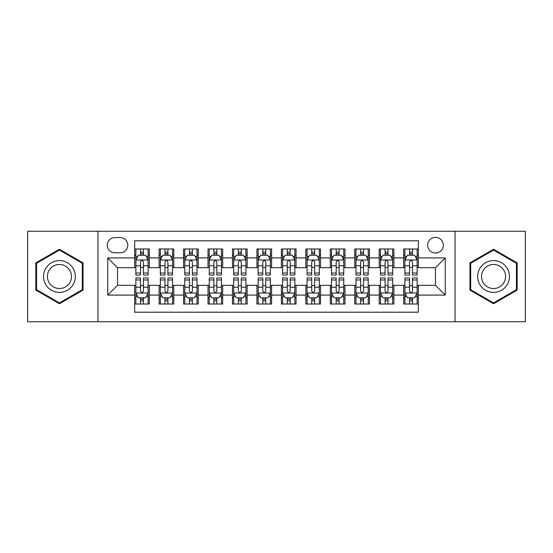 <?xml version="1.0" encoding="UTF-8"?>
<svg xmlns="http://www.w3.org/2000/svg" width="553" height="553" viewBox="0 0 553 553"><rect width="100%" height="100%" fill="white"/><g stroke="black" fill="none" stroke-linecap="round" stroke-linejoin="round"><path stroke-width="0.83" d="M435.474 237.368A7.825 7.825 0 0 0 427.642 245.193A7.825 7.825 0 0 0 435.474 253.018A7.825 7.825 0 0 0 443.299 245.193A7.825 7.825 0 0 0 435.474 237.368M455.036 321.742L525.35 321.742L525.35 231.258L455.036 231.258L455.036 321.742L97.964 321.742L97.964 231.258L27.65 231.258L27.65 321.742L97.964 321.742M418.351 248.988L403.676 248.988L403.676 257.912L393.895 257.912L393.895 267.693L403.676 267.693L403.676 257.912M393.895 257.912L393.895 248.988L379.22 248.988L379.22 257.912L369.439 257.912L369.439 267.693L379.22 267.693L379.22 257.912M369.439 257.912L369.439 248.988L354.763 248.988L354.763 257.912L344.982 257.912L344.982 267.693L354.763 267.693L354.763 257.912M344.982 257.912L344.982 248.988L330.307 248.988L330.307 257.912L320.526 257.912L320.526 267.693L330.307 267.693L330.307 257.912M320.526 257.912L320.526 248.988L305.85 248.988L305.85 257.912L296.062 257.912L296.062 267.693L305.85 267.693L305.85 257.912M296.062 257.912L296.062 248.988L281.394 248.988L281.394 257.912L271.606 257.912L271.606 267.693L281.394 267.693L281.394 257.912M271.606 257.912L271.606 248.988L256.938 248.988L256.938 257.912L247.15 257.912L247.15 267.693L256.938 267.693L256.938 257.912M247.15 257.912L247.15 248.988L232.474 248.988L232.474 257.912L222.693 257.912L222.693 267.693L232.474 267.693L232.474 257.912M222.693 257.912L222.693 248.988L208.018 248.988L208.018 257.912L198.237 257.912L198.237 267.693L208.018 267.693L208.018 257.912M198.237 257.912L198.237 248.988L183.561 248.988L183.561 257.912L173.78 257.912L173.78 267.693L183.561 267.693L183.561 257.912M173.78 257.912L173.78 248.988L159.105 248.988L159.105 267.693L149.324 267.693L149.324 248.988L134.649 248.988M134.649 304.012L149.324 304.012L149.324 285.307L159.105 285.307L159.105 304.012L173.78 304.012L173.78 285.307L183.561 285.307L183.561 295.088L173.78 295.088M183.561 295.088L183.561 304.012L198.237 304.012L198.237 285.307L208.018 285.307L208.018 295.088L198.237 295.088M208.018 295.088L208.018 304.012L222.693 304.012L222.693 285.307L232.474 285.307L232.474 295.088L222.693 295.088M232.474 295.088L232.474 304.012L247.15 304.012L247.15 285.307L256.938 285.307L256.938 295.088L247.15 295.088M256.938 295.088L256.938 304.012L271.606 304.012L271.606 285.307L281.394 285.307L281.394 295.088L271.606 295.088M281.394 295.088L281.394 304.012L296.062 304.012L296.062 285.307L305.85 285.307L305.85 295.088L296.062 295.088M305.85 295.088L305.85 304.012L320.526 304.012L320.526 285.307L330.307 285.307L330.307 295.088L320.526 295.088M330.307 295.088L330.307 304.012L344.982 304.012L344.982 285.307L354.763 285.307L354.763 295.088L344.982 295.088M354.763 295.088L354.763 304.012L369.439 304.012L369.439 285.307L379.22 285.307L379.22 295.088L369.439 295.088M379.22 295.088L379.22 304.012L393.895 304.012L393.895 285.307L403.676 285.307L403.676 295.088L393.895 295.088M114.837 252.776L120.222 252.776A7.583 7.583 0 0 0 127.798 245.193A7.583 7.583 0 0 0 120.222 237.61L114.837 237.61A7.583 7.583 0 0 0 107.254 245.193A7.583 7.583 0 0 0 114.837 252.776M455.036 231.258L97.964 231.258M418.351 257.912L418.351 240.79L134.649 240.79L134.649 267.693L117.526 267.693L117.526 285.307L134.649 285.307L134.649 312.21L418.351 312.21L418.351 285.307L435.474 285.307L435.474 267.693L418.351 267.693L418.351 257.912L445.255 257.912L445.255 295.088L418.351 295.088M134.649 295.088L107.745 295.088L107.745 257.912L134.649 257.912M403.676 295.088L403.676 304.012L418.351 304.012M134.649 255.099L135.872 255.099M140.517 255.099L143.455 255.099M148.1 255.099L149.324 255.099M134.649 267.452L135.872 267.452M140.517 267.452L143.455 267.452M148.1 267.452L149.324 267.452M134.649 285.548L135.872 285.548M140.517 285.548L143.455 285.548M148.1 285.548L149.324 285.548M134.649 297.901L135.872 297.901M140.517 297.901L143.455 297.901M148.1 297.901L149.324 297.901M159.105 267.452L160.329 267.452M164.974 267.452L167.912 267.452M172.557 267.452L173.78 267.452M159.105 255.099L160.329 255.099M164.974 255.099L167.912 255.099M172.557 255.099L173.78 255.099M159.105 285.548L160.329 285.548M164.974 285.548L167.912 285.548M172.557 285.548L173.78 285.548M159.105 297.901L160.329 297.901M164.974 297.901L167.912 297.901M172.557 297.901L173.78 297.901M183.561 285.548L184.785 285.548M189.43 285.548L192.368 285.548M197.013 285.548L198.237 285.548M183.561 297.901L184.785 297.901M189.43 297.901L192.368 297.901M197.013 297.901L198.237 297.901M183.561 255.099L184.785 255.099M189.43 255.099L192.368 255.099M197.013 255.099L198.237 255.099M183.561 267.452L184.785 267.452M189.43 267.452L192.368 267.452M197.013 267.452L198.237 267.452M208.018 285.548L209.241 285.548M213.893 285.548L216.824 285.548M221.47 285.548L222.693 285.548M208.018 297.901L209.241 297.901M213.893 297.901L216.824 297.901M221.47 297.901L222.693 297.901M208.018 255.099L209.241 255.099M213.893 255.099L216.824 255.099M221.47 255.099L222.693 255.099M208.018 267.452L209.241 267.452M213.893 267.452L216.824 267.452M221.47 267.452L222.693 267.452M232.474 285.548L233.698 285.548M238.35 285.548L241.281 285.548M245.926 285.548L247.15 285.548M232.474 297.901L233.698 297.901M238.35 297.901L241.281 297.901M245.926 297.901L247.15 297.901M232.474 255.099L233.698 255.099M238.35 255.099L241.281 255.099M245.926 255.099L247.15 255.099M232.474 267.452L233.698 267.452M238.35 267.452L241.281 267.452M245.926 267.452L247.15 267.452M256.938 285.548L258.154 285.548M262.806 285.548L265.737 285.548M270.382 285.548L271.606 285.548M256.938 297.901L258.154 297.901M262.806 297.901L265.737 297.901M270.382 297.901L271.606 297.901M256.938 255.099L258.154 255.099M262.806 255.099L265.737 255.099M270.382 255.099L271.606 255.099M256.938 267.452L258.154 267.452M262.806 267.452L265.737 267.452M270.382 267.452L271.606 267.452M281.394 285.548L282.618 285.548M287.263 285.548L290.194 285.548M294.846 285.548L296.062 285.548M281.394 297.901L282.618 297.901M287.263 297.901L290.194 297.901M294.846 297.901L296.062 297.901M281.394 255.099L282.618 255.099M287.263 255.099L290.194 255.099M294.846 255.099L296.062 255.099M281.394 267.452L282.618 267.452M287.263 267.452L290.194 267.452M294.846 267.452L296.062 267.452M305.85 285.548L307.074 285.548M311.719 285.548L314.65 285.548M319.302 285.548L320.526 285.548M305.85 297.901L307.074 297.901M311.719 297.901L314.65 297.901M319.302 297.901L320.526 297.901M305.85 255.099L307.074 255.099M311.719 255.099L314.65 255.099M319.302 255.099L320.526 255.099M305.85 267.452L307.074 267.452M311.719 267.452L314.65 267.452M319.302 267.452L320.526 267.452M330.307 285.548L331.53 285.548M336.176 285.548L339.107 285.548M343.759 285.548L344.982 285.548M330.307 297.901L331.53 297.901M336.176 297.901L339.107 297.901M343.759 297.901L344.982 297.901M330.307 255.099L331.53 255.099M336.176 255.099L339.107 255.099M343.759 255.099L344.982 255.099M330.307 267.452L331.53 267.452M336.176 267.452L339.107 267.452M343.759 267.452L344.982 267.452M354.763 285.548L355.987 285.548M360.632 285.548L363.57 285.548M368.215 285.548L369.439 285.548M354.763 297.901L355.987 297.901M360.632 297.901L363.57 297.901M368.215 297.901L369.439 297.901M354.763 255.099L355.987 255.099M360.632 255.099L363.57 255.099M368.215 255.099L369.439 255.099M354.763 267.452L355.987 267.452M360.632 267.452L363.57 267.452M368.215 267.452L369.439 267.452M379.22 285.548L380.443 285.548M385.088 285.548L388.026 285.548M392.671 285.548L393.895 285.548M379.22 297.901L380.443 297.901M385.088 297.901L388.026 297.901M392.671 297.901L393.895 297.901M379.22 255.099L380.443 255.099M385.088 255.099L388.026 255.099M392.671 255.099L393.895 255.099M379.22 267.452L380.443 267.452M385.088 267.452L388.026 267.452M392.671 267.452L393.895 267.452M403.676 285.548L404.9 285.548M409.545 285.548L412.483 285.548M417.128 285.548L418.351 285.548M403.676 297.901L404.9 297.901M409.545 297.901L412.483 297.901M417.128 297.901L418.351 297.901M403.676 255.099L404.9 255.099M409.545 255.099L412.483 255.099M417.128 255.099L418.351 255.099M403.676 267.452L404.9 267.452M409.545 267.452L412.483 267.452M417.128 267.452L418.351 267.452M117.526 267.693L107.745 257.912M117.526 285.307L107.745 295.088M445.255 257.912L435.474 267.693M445.255 295.088L435.474 285.307M59.448 303.749L83.047 290.125L83.047 262.875L59.448 249.251L35.841 262.875L35.841 290.125L59.448 303.749M517.159 262.875L493.553 249.251L469.953 262.875L469.953 290.125L493.553 303.749L517.159 290.125L517.159 262.875M143.455 252.168L140.517 252.168M148.1 273.037L143.455 273.037L143.455 275.035L148.1 275.035L148.1 260.11L145.653 255.223L138.319 255.223L135.872 260.11L135.872 275.035L140.517 275.035L140.517 273.037L135.872 273.037M135.872 260.11L135.872 248.988M148.1 260.11L148.1 248.988M140.517 255.223L140.517 248.988M143.455 248.988L143.455 255.223M143.455 273.037L143.455 261.949C142.474 260.062 141.499 260.062 140.517 261.949L140.517 273.037M140.517 300.832L143.455 300.832M135.872 279.963L140.517 279.963L140.517 277.965L135.872 277.965L135.872 292.89L138.319 297.777L145.653 297.777L148.1 292.89L148.1 277.965L143.455 277.965L143.455 279.963L148.1 279.963M148.1 292.89L148.1 304.012M135.872 292.89L135.872 304.012M143.455 297.777L143.455 304.012M140.517 304.012L140.517 297.777M140.517 279.963L140.517 291.051C141.499 292.938 142.474 292.938 143.455 291.051L143.455 279.963M59.448 260.601A15.899 15.899 0 0 0 43.549 276.5A15.899 15.899 0 0 0 59.448 292.399A15.899 15.899 0 0 0 75.339 276.5A15.899 15.899 0 0 0 59.448 260.601M59.448 264.465A12.035 12.035 0 0 0 47.406 276.5A12.035 12.035 0 0 0 59.448 288.535A12.035 12.035 0 0 0 71.482 276.5A12.035 12.035 0 0 0 59.448 264.465M82.314 289.703L59.448 302.906L36.574 289.703L36.574 263.297L59.448 250.094L82.314 263.297L82.314 289.703M479.79 268.551A15.899 15.899 0 0 0 485.61 290.27A15.899 15.899 0 0 0 507.322 284.449A15.899 15.899 0 0 0 501.502 262.73A15.899 15.899 0 0 0 479.79 268.551M483.135 270.479A12.035 12.035 0 0 0 487.539 286.924A12.035 12.035 0 0 0 503.977 282.521A12.035 12.035 0 0 0 499.573 266.076A12.035 12.035 0 0 0 483.135 270.479M516.426 263.297L516.426 289.703L493.553 302.906L470.686 289.703L470.686 263.297L493.553 250.094L516.426 263.297M167.912 252.168L164.974 252.168M172.557 273.037L167.912 273.037L167.912 275.035L172.557 275.035L172.557 260.11L170.11 255.223L162.776 255.223L160.329 260.11L160.329 275.035L164.974 275.035L164.974 273.037L160.329 273.037M160.329 260.11L160.329 248.988M172.557 260.11L172.557 248.988M164.974 255.223L164.974 248.988M167.912 248.988L167.912 255.223M167.912 273.037L167.912 261.949C166.937 260.062 165.955 260.062 164.974 261.949L164.974 273.037M192.368 252.168L189.43 252.168M197.013 273.037L192.368 273.037L192.368 275.035L197.013 275.035L197.013 260.11L194.566 255.223L187.232 255.223L184.785 260.11L184.785 275.035L189.43 275.035L189.43 273.037L184.785 273.037M184.785 260.11L184.785 248.988M197.013 260.11L197.013 248.988M189.43 255.223L189.43 248.988M192.368 248.988L192.368 255.223M192.368 273.037L192.368 261.949C191.393 260.062 190.412 260.062 189.43 261.949L189.43 273.037M216.824 252.168L213.893 252.168M221.47 273.037L216.824 273.037L216.824 275.035L221.47 275.035L221.47 260.11L219.029 255.223L211.688 255.223L209.241 260.11L209.241 275.035L213.893 275.035L213.893 273.037L209.241 273.037M209.241 260.11L209.241 248.988M221.47 260.11L221.47 248.988M213.893 255.223L213.893 248.988M216.824 248.988L216.824 255.223M216.824 273.037L216.824 261.949C215.85 260.062 214.868 260.062 213.893 261.949L213.893 273.037M241.281 252.168L238.35 252.168M245.926 273.037L241.281 273.037L241.281 275.035L245.926 275.035L245.926 260.11L243.486 255.223L236.145 255.223L233.698 260.11L233.698 275.035L238.35 275.035L238.35 273.037L233.698 273.037M233.698 260.11L233.698 248.988M245.926 260.11L245.926 248.988M238.35 255.223L238.35 248.988M241.281 248.988L241.281 255.223M241.281 273.037L241.281 261.949C240.306 260.062 239.325 260.062 238.35 261.949L238.35 273.037M164.974 300.832L167.912 300.832M160.329 279.963L164.974 279.963L164.974 277.965L160.329 277.965L160.329 292.89L162.776 297.777L170.11 297.777L172.557 292.89L172.557 277.965L167.912 277.965L167.912 279.963L172.557 279.963M172.557 292.89L172.557 304.012M160.329 292.89L160.329 304.012M167.912 297.777L167.912 304.012M164.974 304.012L164.974 297.777M164.974 279.963L164.974 291.051C165.955 292.938 166.93 292.938 167.912 291.051L167.912 279.963M189.43 300.832L192.368 300.832M184.785 279.963L189.43 279.963L189.43 277.965L184.785 277.965L184.785 292.89L187.232 297.777L194.566 297.777L197.013 292.89L197.013 277.965L192.368 277.965L192.368 279.963L197.013 279.963M197.013 292.89L197.013 304.012M184.785 292.89L184.785 304.012M192.368 297.777L192.368 304.012M189.43 304.012L189.43 297.777M189.43 279.963L189.43 291.051C190.412 292.938 191.386 292.938 192.368 291.051L192.368 279.963M213.893 300.832L216.824 300.832M209.241 279.963L213.893 279.963L213.893 277.965L209.241 277.965L209.241 292.89L211.688 297.777L219.029 297.777L221.47 292.89L221.47 277.965L216.824 277.965L216.824 279.963L221.47 279.963M221.47 292.89L221.47 304.012M209.241 292.89L209.241 304.012M216.824 297.777L216.824 304.012M213.893 304.012L213.893 297.777M213.893 279.963L213.893 291.051C214.868 292.938 215.843 292.938 216.824 291.051L216.824 279.963M238.35 300.832L241.281 300.832M233.698 279.963L238.35 279.963L238.35 277.965L233.698 277.965L233.698 292.89L236.145 297.777L243.486 297.777L245.926 292.89L245.926 277.965L241.281 277.965L241.281 279.963L245.926 279.963M245.926 292.89L245.926 304.012M233.698 292.89L233.698 304.012M241.281 297.777L241.281 304.012M238.35 304.012L238.35 297.777M238.35 279.963L238.35 291.051C239.325 292.938 240.299 292.938 241.281 291.051L241.281 279.963M265.737 252.168L262.806 252.168M270.382 273.037L265.737 273.037L265.737 275.035L270.382 275.035L270.382 260.11L267.942 255.223L260.601 255.223L258.154 260.11L258.154 275.035L262.806 275.035L262.806 273.037L258.154 273.037M258.154 260.11L258.154 248.988M270.382 260.11L270.382 248.988M262.806 255.223L262.806 248.988M265.737 248.988L265.737 255.223M265.737 273.037L265.737 261.949C264.763 260.062 263.781 260.062 262.806 261.949L262.806 273.037M262.806 300.832L265.737 300.832M258.154 279.963L262.806 279.963L262.806 277.965L258.154 277.965L258.154 292.89L260.601 297.777L267.942 297.777L270.382 292.89L270.382 277.965L265.737 277.965L265.737 279.963L270.382 279.963M270.382 292.89L270.382 304.012M258.154 292.89L258.154 304.012M265.737 297.777L265.737 304.012M262.806 304.012L262.806 297.777M262.806 279.963L262.806 291.051C263.781 292.938 264.763 292.938 265.737 291.051L265.737 279.963M290.194 252.168L287.263 252.168M294.846 273.037L290.194 273.037L290.194 275.035L294.846 275.035L294.846 260.11L292.399 255.223L285.058 255.223L282.618 260.11L282.618 275.035L287.263 275.035L287.263 273.037L282.618 273.037M282.618 260.11L282.618 248.988M294.846 260.11L294.846 248.988M287.263 255.223L287.263 248.988M290.194 248.988L290.194 255.223M290.194 273.037L290.194 261.949C289.219 260.062 288.237 260.062 287.263 261.949L287.263 273.037M287.263 300.832L290.194 300.832M282.618 279.963L287.263 279.963L287.263 277.965L282.618 277.965L282.618 292.89L285.058 297.777L292.399 297.777L294.846 292.89L294.846 277.965L290.194 277.965L290.194 279.963L294.846 279.963M294.846 292.89L294.846 304.012M282.618 292.89L282.618 304.012M290.194 297.777L290.194 304.012M287.263 304.012L287.263 297.777M287.263 279.963L287.263 291.051C288.237 292.938 289.219 292.938 290.194 291.051L290.194 279.963M314.65 252.168L311.719 252.168M319.302 273.037L314.65 273.037L314.65 275.035L319.302 275.035L319.302 260.11L316.855 255.223L309.514 255.223L307.074 260.11L307.074 275.035L311.719 275.035L311.719 273.037L307.074 273.037M307.074 260.11L307.074 248.988M319.302 260.11L319.302 248.988M311.719 255.223L311.719 248.988M314.65 248.988L314.65 255.223M314.65 273.037L314.65 261.949C313.675 260.062 312.701 260.062 311.719 261.949L311.719 273.037M311.719 300.832L314.65 300.832M307.074 279.963L311.719 279.963L311.719 277.965L307.074 277.965L307.074 292.89L309.514 297.777L316.855 297.777L319.302 292.89L319.302 277.965L314.65 277.965L314.65 279.963L319.302 279.963M319.302 292.89L319.302 304.012M307.074 292.89L307.074 304.012M314.65 297.777L314.65 304.012M311.719 304.012L311.719 297.777M311.719 279.963L311.719 291.051C312.694 292.938 313.675 292.938 314.65 291.051L314.65 279.963M339.107 252.168L336.176 252.168M343.759 273.037L339.107 273.037L339.107 275.035L343.759 275.035L343.759 260.11L341.312 255.223L333.971 255.223L331.53 260.11L331.53 275.035L336.176 275.035L336.176 273.037L331.53 273.037M331.53 260.11L331.53 248.988M343.759 260.11L343.759 248.988M336.176 255.223L336.176 248.988M339.107 248.988L339.107 255.223M339.107 273.037L339.107 261.949C338.132 260.062 337.157 260.062 336.176 261.949L336.176 273.037M336.176 300.832L339.107 300.832M331.53 279.963L336.176 279.963L336.176 277.965L331.53 277.965L331.53 292.89L333.971 297.777L341.312 297.777L343.759 292.89L343.759 277.965L339.107 277.965L339.107 279.963L343.759 279.963M343.759 292.89L343.759 304.012M331.53 292.89L331.53 304.012M339.107 297.777L339.107 304.012M336.176 304.012L336.176 297.777M336.176 279.963L336.176 291.051C337.15 292.938 338.132 292.938 339.107 291.051L339.107 279.963M363.57 252.168L360.632 252.168M368.215 273.037L363.57 273.037L363.57 275.035L368.215 275.035L368.215 260.11L365.768 255.223L358.434 255.223L355.987 260.11L355.987 275.035L360.632 275.035L360.632 273.037L355.987 273.037M355.987 260.11L355.987 248.988M368.215 260.11L368.215 248.988M360.632 255.223L360.632 248.988M363.57 248.988L363.57 255.223M363.57 273.037L363.57 261.949C362.588 260.062 361.614 260.062 360.632 261.949L360.632 273.037M360.632 300.832L363.57 300.832M355.987 279.963L360.632 279.963L360.632 277.965L355.987 277.965L355.987 292.89L358.434 297.777L365.768 297.777L368.215 292.89L368.215 277.965L363.57 277.965L363.57 279.963L368.215 279.963M368.215 292.89L368.215 304.012M355.987 292.89L355.987 304.012M363.57 297.777L363.57 304.012M360.632 304.012L360.632 297.777M360.632 279.963L360.632 291.051C361.607 292.938 362.588 292.938 363.57 291.051L363.57 279.963M388.026 252.168L385.088 252.168M392.671 273.037L388.026 273.037L388.026 275.035L392.671 275.035L392.671 260.11L390.224 255.223L382.89 255.223L380.443 260.11L380.443 275.035L385.088 275.035L385.088 273.037L380.443 273.037M380.443 260.11L380.443 248.988M392.671 260.11L392.671 248.988M385.088 255.223L385.088 248.988M388.026 248.988L388.026 255.223M388.026 273.037L388.026 261.949C387.045 260.062 386.07 260.062 385.088 261.949L385.088 273.037M385.088 300.832L388.026 300.832M380.443 279.963L385.088 279.963L385.088 277.965L380.443 277.965L380.443 292.89L382.89 297.777L390.224 297.777L392.671 292.89L392.671 277.965L388.026 277.965L388.026 279.963L392.671 279.963M392.671 292.89L392.671 304.012M380.443 292.89L380.443 304.012M388.026 297.777L388.026 304.012M385.088 304.012L385.088 297.777M385.088 279.963L385.088 291.051C386.063 292.938 387.045 292.938 388.026 291.051L388.026 279.963M412.483 252.168L409.545 252.168M417.128 273.037L412.483 273.037L412.483 275.035L417.128 275.035L417.128 260.11L414.681 255.223L407.347 255.223L404.9 260.11L404.9 275.035L409.545 275.035L409.545 273.037L404.9 273.037M404.9 260.11L404.9 248.988M417.128 260.11L417.128 248.988M409.545 255.223L409.545 248.988M412.483 248.988L412.483 255.223M412.483 273.037L412.483 261.949C411.501 260.062 410.526 260.062 409.545 261.949L409.545 273.037M409.545 300.832L412.483 300.832M404.9 279.963L409.545 279.963L409.545 277.965L404.9 277.965L404.9 292.89L407.347 297.777L414.681 297.777L417.128 292.89L417.128 277.965L412.483 277.965L412.483 279.963L417.128 279.963M417.128 292.89L417.128 304.012M404.9 292.89L404.9 304.012M412.483 297.777L412.483 304.012M409.545 304.012L409.545 297.777M409.545 279.963L409.545 291.051C410.526 292.938 411.501 292.938 412.483 291.051L412.483 279.963M159.105 295.088L149.324 295.088M159.105 257.912L149.324 257.912M148.038 259.993L135.934 259.993M135.872 256.571L137.642 256.571M146.331 256.571L148.1 256.571M140.517 265.786L135.872 265.786M148.1 265.786L143.455 265.786M143.455 253.723L140.517 253.723M135.934 293.007L148.038 293.007M148.1 296.429L146.331 296.429M137.642 296.429L135.872 296.429M143.455 287.214L148.1 287.214M135.872 287.214L140.517 287.214M140.517 299.277L143.455 299.277M172.495 259.993L160.391 259.993M160.329 256.571L162.105 256.571M170.787 256.571L172.557 256.571M164.974 265.786L160.329 265.786M172.557 265.786L167.912 265.786M167.912 253.723L164.974 253.723M196.951 259.993L184.847 259.993M184.785 256.571L186.561 256.571M195.244 256.571L197.013 256.571M189.43 265.786L184.785 265.786M197.013 265.786L192.368 265.786M192.368 253.723L189.43 253.723M221.407 259.993L209.304 259.993M209.241 256.571L211.018 256.571M219.7 256.571L221.47 256.571M213.893 265.786L209.241 265.786M221.47 265.786L216.824 265.786M216.824 253.723L213.893 253.723M245.871 259.993L233.76 259.993M233.698 256.571L235.474 256.571M244.156 256.571L245.926 256.571M238.35 265.786L233.698 265.786M245.926 265.786L241.281 265.786M241.281 253.723L238.35 253.723M160.391 293.007L172.495 293.007M172.557 296.429L170.787 296.429M162.105 296.429L160.329 296.429M167.912 287.214L172.557 287.214M160.329 287.214L164.974 287.214M164.974 299.277L167.912 299.277M184.847 293.007L196.951 293.007M197.013 296.429L195.244 296.429M186.561 296.429L184.785 296.429M192.368 287.214L197.013 287.214M184.785 287.214L189.43 287.214M189.43 299.277L192.368 299.277M209.304 293.007L221.407 293.007M221.47 296.429L219.7 296.429M211.018 296.429L209.241 296.429M216.824 287.214L221.47 287.214M209.241 287.214L213.893 287.214M213.893 299.277L216.824 299.277M233.76 293.007L245.871 293.007M245.926 296.429L244.156 296.429M235.474 296.429L233.698 296.429M241.281 287.214L245.926 287.214M233.698 287.214L238.35 287.214M238.35 299.277L241.281 299.277M270.327 259.993L258.216 259.993M258.154 256.571L259.931 256.571M268.613 256.571L270.382 256.571M262.806 265.786L258.154 265.786M270.382 265.786L265.737 265.786M265.737 253.723L262.806 253.723M258.216 293.007L270.327 293.007M270.382 296.429L268.613 296.429M259.931 296.429L258.154 296.429M265.737 287.214L270.382 287.214M258.154 287.214L262.806 287.214M262.806 299.277L265.737 299.277M294.784 259.993L282.673 259.993M282.618 256.571L284.387 256.571M293.069 256.571L294.846 256.571M287.263 265.786L282.618 265.786M294.846 265.786L290.194 265.786M290.194 253.723L287.263 253.723M282.673 293.007L294.784 293.007M294.846 296.429L293.069 296.429M284.387 296.429L282.618 296.429M290.194 287.214L294.846 287.214M282.618 287.214L287.263 287.214M287.263 299.277L290.194 299.277M319.24 259.993L307.129 259.993M307.074 256.571L308.844 256.571M317.526 256.571L319.302 256.571M311.719 265.786L307.074 265.786M319.302 265.786L314.65 265.786M314.65 253.723L311.719 253.723M307.129 293.007L319.24 293.007M319.302 296.429L317.526 296.429M308.844 296.429L307.074 296.429M314.65 287.214L319.302 287.214M307.074 287.214L311.719 287.214M311.719 299.277L314.65 299.277M343.696 259.993L331.593 259.993M331.53 256.571L333.3 256.571M341.982 256.571L343.759 256.571M336.176 265.786L331.53 265.786M343.759 265.786L339.107 265.786M339.107 253.723L336.176 253.723M331.593 293.007L343.696 293.007M343.759 296.429L341.982 296.429M333.3 296.429L331.53 296.429M339.107 287.214L343.759 287.214M331.53 287.214L336.176 287.214M336.176 299.277L339.107 299.277M368.153 259.993L356.049 259.993M355.987 256.571L357.756 256.571M366.439 256.571L368.215 256.571M360.632 265.786L355.987 265.786M368.215 265.786L363.57 265.786M363.57 253.723L360.632 253.723M356.049 293.007L368.153 293.007M368.215 296.429L366.439 296.429M357.756 296.429L355.987 296.429M363.57 287.214L368.215 287.214M355.987 287.214L360.632 287.214M360.632 299.277L363.57 299.277M392.609 259.993L380.505 259.993M380.443 256.571L382.213 256.571M390.895 256.571L392.671 256.571M385.088 265.786L380.443 265.786M392.671 265.786L388.026 265.786M388.026 253.723L385.088 253.723M380.505 293.007L392.609 293.007M392.671 296.429L390.895 296.429M382.213 296.429L380.443 296.429M388.026 287.214L392.671 287.214M380.443 287.214L385.088 287.214M385.088 299.277L388.026 299.277M417.066 259.993L404.962 259.993M404.9 256.571L406.669 256.571M415.358 256.571L417.128 256.571M409.545 265.786L404.9 265.786M417.128 265.786L412.483 265.786M412.483 253.723L409.545 253.723M404.962 293.007L417.066 293.007M417.128 296.429L415.358 296.429M406.669 296.429L404.9 296.429M412.483 287.214L417.128 287.214M404.9 287.214L409.545 287.214M409.545 299.277L412.483 299.277"/></g></svg>
